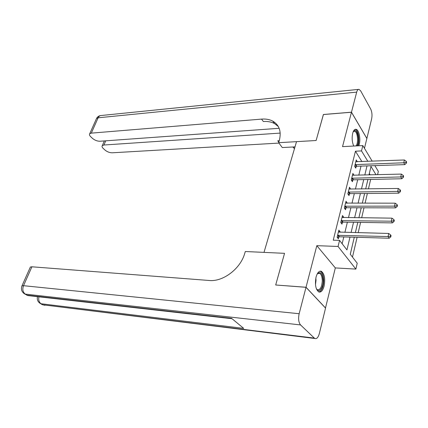 <?xml version="1.0" encoding="UTF-8"?>
<svg xmlns="http://www.w3.org/2000/svg" width="428" height="428" viewBox="0 0 428 428"><rect width="100%" height="100%" fill="white"/><g stroke="black" fill="none" stroke-linecap="round" stroke-linejoin="round"><path stroke-width="0.64" d="M324.119 286.075C325.419 278.665 324.478 273.733 321.305 271.277C319.106 270.689 317.357 272.62 316.062 277.06C314.735 284.481 315.645 289.44 318.79 291.95C321.064 292.57 322.84 290.612 324.119 286.075M358.798 145.787L359.311 144.188C360.836 138.576 358.878 129.604 356.01 129.288C354.587 129.117 353.48 130.444 352.699 133.274C351.741 137.955 352.089 142.214 353.742 146.05M354.293 237.219L350.275 254.237L357.225 263.225L355.877 269.1L338.067 246.469L339.565 240.381L346.937 249.92L349.997 237.096M325.478 308.032L335.327 267.928L355.877 269.1M364.463 148.323L366.86 138.49L351.463 112.243L342.534 146.627L362.81 145.579L372.2 161.196M374.869 165.631L378.331 171.398L377.571 174.704M352.479 257.089L357.113 237.299M358.188 232.698L360.595 222.4M361.671 217.799L364.014 207.794M365.089 203.198L367.363 193.472M368.438 188.887L370.648 179.434M275.771 284.995L306.025 287.252L325.558 308.037M323.429 114.538L316.121 140.507L323.386 114.538L351.463 112.243M370.15 174.892L369.31 173.543M366.593 185.062L367.936 179.493M363.452 198.389L364.635 193.499M360.248 211.962L361.264 207.783M356.984 225.791L357.829 222.357M353.662 239.889L354.32 237.219M351.907 247.325L350.302 254.269M361.89 161.586L355.449 151.202L333.246 240.178L339.565 240.381M342.149 243.73L343.807 236.914M344.909 232.367L347.381 222.191M348.488 217.643L350.89 207.757M351.993 203.214L354.33 193.6M355.433 189.064L357.701 179.717M358.803 175.186L361.013 166.101M357.348 161.757L356.246 159.944L354.651 166.39L355.775 168.145L356.208 166.396M354.01 175.309L352.907 173.442L351.281 180.011L352.426 181.739L352.865 179.958M350.607 189.128L349.505 187.202L347.846 193.905L349.013 195.601L349.462 193.782M347.135 203.22L346.033 201.235L344.342 208.067L345.53 209.736L345.985 207.88M343.598 217.585L343.695 217.194L342.491 215.541L340.768 222.512L341.977 224.149L342.448 222.255M339.987 232.244L340.105 231.757L338.88 230.136L337.12 237.246L338.361 238.851L338.832 236.919M275.707 284.93L284.545 253.333L264.001 252.386L296.529 141.652L316.121 140.507L278.655 142.701L279.19 140.951C281.619 131.722 279.468 125.115 272.748 121.129C269.554 119.444 265.825 118.775 261.562 119.112L91.308 133.135L89.719 133.766C89.152 134.531 89.489 135.521 90.736 136.735L92.437 138.33C94.765 140.261 97.258 141.235 99.922 141.245L279.147 128.293M335.327 267.928L316.822 245.667L306.025 287.252M316.822 245.667L338.067 246.469M355.449 151.202L361.505 150.913L362.81 145.579M376.019 174.742L370.98 166.465L368.984 174.924M367.903 179.493L365.683 188.925M364.603 193.499L362.313 203.204M361.232 207.783L358.878 217.766M357.797 222.357L355.374 232.629M367.866 161.361L361.505 150.913M351.094 232.522L353.533 222.287M354.625 217.718L357 207.773M358.092 203.204L360.397 193.542M361.489 188.978L363.73 179.583M364.817 175.031L366.999 165.898M356.048 161.763L357.359 161.709M352.485 175.223L354.042 175.18M349.071 188.935L350.66 188.914M345.615 202.92L347.21 202.915M342.084 217.178L343.695 217.194M338.489 231.714L340.105 231.757M355.721 164.48L356.84 166.241L404.781 164.625L403.781 162.779L355.085 164.636M405.963 162.431L406.365 163.17L406.6 162.052L406.204 161.313L405.963 162.431L403.781 162.779L404.374 159.981L355.818 161.682M356.84 166.241L354.946 166.85M404.781 164.625L406.365 163.17M406.204 161.313L404.374 159.981M352.362 178.075L353.507 179.808L401.785 178.754L400.758 176.941L351.725 178.225M402.967 176.587L403.374 177.315L403.615 176.176L403.208 175.448L402.967 176.587L400.758 176.941L401.368 174.089L352.469 175.218M353.507 179.808L351.554 180.423M401.785 178.754L403.374 177.315M403.208 175.448L401.368 174.089M348.943 191.937L350.104 193.638L398.725 193.172L397.682 191.391L348.296 192.081M399.913 191.032L400.324 191.744L400.571 190.583L400.159 189.866L399.913 191.032L397.682 191.391L398.302 188.481L349.055 189.016M350.104 193.638L348.087 194.259M398.725 193.172L400.324 191.744M400.159 189.866L398.302 188.481M345.45 206.066L346.637 207.741L395.6 207.885L394.536 206.136L344.802 206.21M396.793 205.772L397.216 206.473L397.468 205.285L397.045 204.584L396.793 205.772L394.536 206.136L395.172 203.166L345.573 203.081M346.637 207.741L344.556 208.366M395.6 207.885L397.216 206.473M397.045 204.584L395.172 203.166M341.892 220.479L343.101 222.121L392.417 222.902L391.326 221.19L341.234 220.618M393.605 220.816L394.038 221.506L394.295 220.292L393.862 219.601L393.605 220.816L391.326 221.19L391.973 218.152L342.026 217.424M343.101 222.121L340.945 222.753M392.417 222.902L394.038 221.506M393.862 219.601L391.973 218.152M353.212 131.706L353.485 131.343C356.984 126.843 360.403 141.128 357.022 145.878M355.887 145.937L356.064 145.739C358.766 142.85 357.594 131.54 354.545 131.273L353.18 131.776M357.856 145.836C360.173 140.78 358.343 129.721 355.101 129.406L355.047 129.4M317.18 274.006C320.551 271.01 322.552 273.283 323.177 280.827C323.3 288.242 318.79 293.656 316.367 288.766M316.474 288.954L317.485 289.772C320.256 289.997 321.856 287.022 322.279 280.838C322.182 276.755 321.262 274.22 319.507 273.235L317.303 273.834M318.86 291.982C321.797 291.003 323.434 287.252 323.766 280.72C323.648 275.653 322.503 272.508 320.326 271.282L320 271.181M294.994 146.874L282.282 147.558L278.655 142.701M351.479 112.189L366.871 138.442L371.638 118.877C372.333 115.218 372.018 111.943 370.691 109.054L360.676 90.886L358.985 89.334C357.99 89.259 357.225 90.19 356.69 92.122L351.479 112.189L323.402 114.49M280.196 133.092L103.924 145.017L102.287 145.648C101.757 146.365 102.073 147.296 103.234 148.425L104.871 149.955C107.112 151.812 109.552 152.759 112.184 152.801L278.944 143.086M279.249 140.769L277.756 140.817L279.259 140.726M294.191 148.345L292.811 146.991M294.437 148.773L293.276 146.97M278.286 126.485L274.53 123.574C271.341 121.884 267.618 121.204 263.364 121.531L261.562 119.112M306.009 287.311L275.685 284.989L284.545 253.333L245.314 251.52L244.688 253.563C240.37 268.848 222.972 281.961 209.239 280.484L31.907 266.794L23.508 285.69L299.151 313.724L306.009 287.311L325.542 308.101L319.352 333.524C318.255 337.419 316.768 339.078 314.885 338.495L42.747 304.784L314.334 338.093L314.885 338.495M299.151 313.724C298.123 318.716 298.589 322.455 300.552 324.932L314.334 338.093M41.19 304.003L42.747 304.784L41.045 303.741L243.714 328.394L231.564 318.325L27.066 295.197L25.279 294.1C22.812 292.147 22.224 289.344 23.508 285.69L21.983 285.851L21.828 286.209M30.201 267.398L30.372 267.019L31.907 266.794M338.259 235.181L339.49 236.791L389.164 238.23L388.052 236.556L337.601 235.314M390.357 236.176L390.796 236.85L391.058 235.609L390.62 234.935L390.357 236.176L388.052 236.556L388.715 233.458L338.404 232.056M339.49 236.791L337.259 237.428M389.164 238.23L390.796 236.85M390.62 234.935L388.715 233.458M355.251 164.577L356.374 166.337M351.891 178.166L353.03 179.899M348.462 192.022L349.628 193.724M344.968 206.152L346.156 207.821M341.405 220.559L342.619 222.202M315.859 277.943L316.019 280.399L315.49 284.663M277.756 140.817L278.805 142.214M356.69 92.122L98.124 117.796L91.308 133.135M105.732 140.828L103.924 145.017M96.257 119.091L96.53 118.47L98.124 117.796C98.852 116.272 99.885 115.507 101.227 115.507L358.429 89.393M300.552 324.932L25.279 294.1L23.642 293.244M37.439 296.652C36.84 299.75 37.899 302.082 40.612 303.65L41.045 303.741C39.034 302.264 38.327 299.953 38.927 296.818M44.903 305.298L42.319 304.693L39.397 302.869M29.436 295.743L26.632 295.111L27.852 295.561L232.056 318.732M25.509 294.427L24.84 294.02C21.694 292.078 20.742 289.355 21.983 285.851L30.372 267.019M337.772 235.256L339.008 236.861M356.01 129.288L355.197 129.342M353.886 131.316L354.545 131.273M318.411 273.166L319.507 273.235M274.53 123.574L272.748 121.129M104.33 140.93L102.287 145.648M100.585 115.56C98.756 115.865 97.402 116.839 96.53 118.47L89.719 133.766"/></g></svg>
